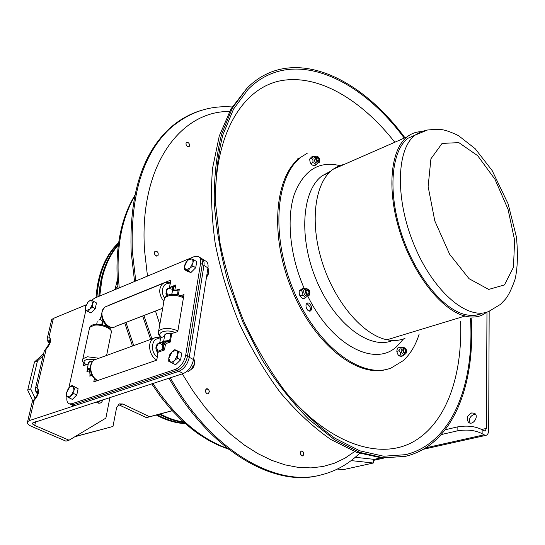 <?xml version="1.0" encoding="UTF-8"?>
<svg xmlns="http://www.w3.org/2000/svg" width="545" height="545" viewBox="0 0 545 545"><rect width="100%" height="100%" fill="white"/><g stroke="black" fill="none" stroke-linecap="round" stroke-linejoin="round"><path stroke-width="0.82" d="M475.54 414.316L474.007 414.391C469.954 416.298 468.645 419.194 470.083 423.077M471.691 412.919L474.531 413.321C479.246 415.964 473.264 425.665 468.795 422.62C465.934 418.867 466.901 415.631 471.691 412.919M441.259 434.569L457.078 430.938C466.799 429.228 475.145 430.148 482.121 433.684L483.987 434.842L486.12 435.305C487.755 434.774 488.613 432.968 488.695 429.882L489.165 311.256M482.121 433.684L482.148 429.726C475.192 426.17 466.861 425.257 457.153 426.98L457.078 430.938M482.148 429.726L485.091 431.122L486.372 428.425L486.971 312.299M445.265 429.746L457.153 426.98M355.224 457.289L373.523 459.285L373.298 463.018L343.125 469.681L337.416 469.061M351.13 460.6L373.298 463.018M99.708 400.827L98.461 403.184M43.171 355.674L37.503 360.831L30.752 389.021L27.7 390.118L32.85 401.113M30.752 389.021L35.166 398.463M74.849 436.743L112.979 426.469L116.596 407.687L119.28 403.886L122.795 403.995L149.555 416.721L146.482 417.64L172.247 410.773M75.183 436.538L112.979 426.469M118.272 404.547L146.482 417.64M149.555 416.721L172.172 410.692M117.87 286.316L113.51 290.274M118.006 287.637L116.46 289.041M43.648 353.664L34.485 361.982L27.7 390.118M37.503 360.831L34.485 361.982M101.002 279.96L98.843 296.385C100.341 274.414 106.854 257.09 118.388 244.412C110.042 253.493 104.252 265.347 101.002 279.96M159.29 414.227C167.574 418.703 175.803 421.442 183.985 422.443C175.803 421.442 167.574 418.703 159.29 414.227M118.292 245.1C110.465 254.065 105.008 265.551 101.908 279.565L99.755 296.003M160.271 413.962C168.037 418.165 175.769 420.835 183.467 421.973M96.949 297.182C98.597 273.863 105.798 255.857 118.558 243.165C105.798 255.857 98.597 273.863 96.949 297.182M184.925 423.281C175.79 422.641 166.566 419.807 157.246 414.772C166.566 419.807 175.79 422.641 184.925 423.281M185.32 423.629C175.756 423.186 166.068 420.318 156.265 415.031M96.043 297.556C97.766 273.617 105.301 255.312 118.633 242.648M72.315 405.18L75.517 405.385L178.951 371.288C184.217 368.904 187.65 364.237 189.258 357.288L203.939 265.422C204.395 262.138 203.741 259.911 201.963 258.739C203.741 259.911 204.395 262.138 203.939 265.422L189.258 357.288C187.65 364.237 184.217 368.904 178.951 371.288L29.362 420.597L27.611 421.632C26.63 423.158 27.965 424.759 31.63 426.428L65.938 441.15L69.058 440.21L34.737 425.427C32.864 424.569 32.175 423.751 32.68 422.968L183.256 373.536C188.516 371.165 191.942 366.519 193.536 359.584L207.958 267.908C208.408 264.632 207.747 262.404 205.962 261.232L202.072 258.807M109.933 397.489L105.873 418.124L69.058 440.21M43.866 352.751L44.268 351.041L46.189 349.025L46.625 347.846M49.466 343.466C48.437 341.681 48.301 340.686 49.07 340.496L49.03 336.939L47.51 337.321L47.224 338.643M49.07 340.496L49.854 342.137M51.312 321.189L51.673 319.649L53.39 318.416L86.185 304.832M37.68 394.076C36.556 392.311 36.379 391.385 37.149 391.29L37.101 387.679L35.575 387.911L35.323 389.144M31.774 404.002L32.155 402.38L34.103 400.418L34.621 399.069M37.149 391.29L37.905 393.149M193.536 359.584L187.473 356.321C185.852 363.283 182.411 367.957 177.145 370.348L73.732 404.567L70.537 404.37L73.732 404.567L177.145 370.348C182.411 367.957 185.852 363.283 187.473 356.321L202.256 264.386L187.473 356.321L185.681 355.36C184.053 362.323 180.606 367.003 175.34 369.408L71.94 403.743L69.406 403.852C67.239 402.966 66.429 400.555 66.98 396.603M200.287 257.703C202.059 258.868 202.72 261.096 202.256 264.386C202.72 261.096 202.059 258.868 200.287 257.703L198.714 256.722M95.879 381.139L96.165 379.742L95.879 381.139M85.415 365.034L85.497 364.673L85.415 365.034M106.725 326.23L107.276 325.74L106.725 326.23M168.664 282.644L170.639 281.847L168.664 282.644M183.079 296.555L183.692 296.317L183.079 296.555M108.98 326.659L108.366 327.157M108.918 326.939L105.505 325.133L105.655 324.411M172.097 292.883L172.438 290.866L178.317 290.069L179.353 289.014L178.14 289.824L177.527 294.682M166.729 333.731L166.77 333.356M171.9 333.724L166.15 333.513L164.638 335.631L164.788 334.78C165.803 333.635 167.812 333.315 170.817 333.819L169.59 340.966L168.528 340.584L164.297 341.088L162.349 343.738L162.757 348.446L164.474 349.958L163.779 348.882L158.036 351.246L156.831 360.122L93.774 381.868L94.483 378.428M92.97 361.137L89.666 361.342L88.481 363.059L88.631 362.343L92.684 361.451M165.966 293.469L166.804 290.717M171.239 289.088C166.423 287.338 164.971 289.531 166.886 295.683M158.207 352.315C155.877 350.408 155.468 348.35 156.96 346.15M161.552 344.331C156.96 340.387 153.465 348.929 158.118 352.84M187.378 370.995L188.413 371.486L191.315 369.299L193.393 366.662L194.333 363.529L194.442 359.966L193.55 359.482M191.459 365.634L193.393 366.662M187.412 370.961L188.413 371.486M208.626 272.282L208.708 269.012L207.87 268.494M206.555 276.833L207.754 275.089L208.612 272.377M206.909 274.571L207.754 275.089M88.283 363.999L83.324 365.79L83.855 363.324M164.501 336.408L160.775 337.757L159.603 343.241M181.076 295.663L183.992 294.532L177.765 331.605L170.817 333.819M104.776 325.42L105.505 325.133M87.289 370.505L86.907 371.697L87.445 370.586L87.193 370.021M87.445 370.586L87.241 368.924L87.145 369.966M89.741 369.333L87.459 370.144L88.924 368.761L88.706 368.168L87.241 368.924L88.631 362.343M89.884 368.911L90.075 368.509L88.706 368.168M89.789 369.19L88.924 368.761L89.584 368.842M90.191 374.967L89.802 376.159L90.354 375.049L90.089 374.347M91.689 374.579L90.354 375.049L89.959 374.068M89.98 374.115L89.605 369.871M89.68 369.653L90.272 368.372M163.779 348.882L163.391 348.16L162.757 348.446M158.241 352.145L164.474 349.958L165.408 344.583L163.016 343.881L164.624 341.688L168.473 341.231L165.646 342.24L164.038 344.426L163.391 348.16L163.016 343.881L162.349 343.738M164.059 342.764L163.473 341.899L158.541 343.663C156.49 345.489 156.32 348.017 158.036 351.246M165.408 344.583L166.205 343.486L164.297 341.088M169.257 341.422L170.292 342.035L169.59 340.966L169.257 341.422L168.473 341.231L168.528 340.584M177.254 289.906L173.16 290.485L177.22 290.09M173.078 290.533L172.438 290.866L171.873 289.3L172.547 289.313L174.7 286.036M174.523 285.798L174.986 285.594M173.637 286.077L173.228 286.323L174.141 286.384L173.535 289.885L174.066 290.076M173.099 290.519L172.547 289.313L173.501 290.294M169.277 287.903L168.105 288.373C166.409 290.035 166.307 292.331 167.799 295.24M109.688 304.9L170.96 280.028L169.366 287.869M91.444 300.37L94.714 298.108L194.054 256.681L198.612 256.654C200.383 257.826 201.03 260.054 200.567 263.337L185.681 355.36M68.799 388.176L85.81 310.466M100.593 317.864L101.574 315.214L100.382 319.438L100.607 317.667M100.409 319.302L98.836 320.099L100.382 319.438L102.453 321.209L101.745 324.595M100.137 319.581L98.836 320.099M159.44 343.302L158.541 343.663M102.501 324.759L103.107 321.85L102.453 321.209L103.114 320.951M96.043 304.968L95.484 307.564M94.448 309.512L92.412 311.597M91.744 300.499L93.638 301.399L92.623 304.062L91.744 300.499L89.482 300.901L88.133 302.005L90.64 300.036L91.744 300.499M92.398 307.162L89.87 309.138L92.623 304.062L92.398 307.162L95.246 308.688L90.995 313.048L85.17 310.125L85.878 305.513M88.14 311.536L86.253 310.616L89.87 309.138L88.14 311.536L90.995 313.048M87.282 303.013L88.133 302.005L85.401 307.039L85.245 308.743L86.253 310.616L85.17 310.125M95.246 308.688L96.479 302.931L93.638 301.399M208.517 272.868L206.446 277.521M196.275 264.366L196.016 265.94M194.538 268.917L192.61 270.845M206.432 277.643L208.544 273.74M191.581 258.964L193.87 259.849L192.964 262.656L192.828 260.251L191.581 258.964L188.638 259.652L187.323 260.735L190.103 258.582L191.581 258.964M192.855 265.974L190.048 268.14L192.964 262.656L192.855 265.974L195.723 267.724L190.927 272.541L187.18 271.206L184.312 269.475L184.435 266.178L185.348 263.378L187.323 260.735L184.367 266.682L185.777 269.891L190.048 268.14L188.052 270.797L184.312 269.475M195.723 267.724L196.725 261.614L193.87 259.849M190.927 272.541L188.052 270.797M194.272 363.862C194.306 366.199 193.332 367.998 191.35 369.258M181.233 356.055L180.947 357.793M179.128 361.301L177.677 362.718M192.017 368.849L194.299 364.632M176.314 350.346L178.678 351.484L177.69 354.631L177.581 351.913L176.314 350.346L172.24 351.559L174.802 349.665L176.314 350.346M177.554 358.242L174.618 360.463L177.69 354.631L177.554 358.242L180.606 359.864L175.599 364.748L168.698 361.253L168.848 357.67L169.842 354.536L172.247 351.545L168.759 358.372L170.449 362.078L172.268 362.003L174.618 360.463L172.54 363.14L168.698 361.253M180.606 359.864L181.71 353.119L178.678 351.484M175.599 364.748L172.54 363.14M77.663 390.833L77.056 393.674M75.775 395.99L74.052 397.721M73.166 386.167L75.108 387.284L74.011 390.234L73.166 386.167L70.223 386.773L69.453 387.454L72.063 385.444L73.166 386.167M73.752 393.585L71.116 395.609L74.011 390.234L73.752 393.585L76.77 394.996L72.356 399.417L67.396 396.869L71.116 395.609L69.331 398.02M66.579 392.788L67.682 389.852L69.453 387.454L66.579 392.788L66.422 394.962L67.396 396.869L66.313 396.12L66.579 392.788M75.108 387.284L78.119 388.701L72.063 385.444M78.119 388.701L76.77 394.996M470.485 318.641C474.531 384.477 452.105 443.548 405.466 454.687L383.68 456.233L359.857 450.824L334.821 438.146C317.817 426.135 301.296 410.603 285.26 391.562C269.857 370.729 256.157 347.587 244.16 322.136C233.458 295.86 225.351 269.182 219.826 242.116L215.513 202.931C215.282 177.97 217.714 155.352 222.803 135.085L233.553 109.048L248.125 89.332C291.125 46.046 358.91 76.661 404.261 138.103M471.207 318.423C475.485 385.111 452.875 445.122 405.555 456.322L383.612 457.834L359.625 452.357L334.419 439.563L309.001 419.5C292.277 402.687 276.669 382.822 262.179 359.911L243.125 322.722L228.362 282.814C220.848 255.476 216.147 228.757 214.253 202.672C214.008 177.527 216.447 154.746 221.549 134.329L232.354 108.08L247.001 88.188C290.526 44.213 359.216 75.483 404.955 137.796M316.148 158.915L316.877 160.543M403.3 350.251L403.736 351.723M305.963 291.241L306.815 293.619M301.072 455.13C300.07 453.195 300.193 451.812 301.44 450.981L303.02 451.757C304.021 453.692 303.899 455.075 302.645 455.906L301.072 455.13M205.451 391.106L206.487 388.796C207.965 388.544 208.912 389.471 209.334 391.576L208.292 393.892C206.821 394.13 205.874 393.204 205.451 391.106M154.841 251.422L155.032 251.245C157.716 251.17 158.69 252.662 157.968 255.707L157.764 255.891C155.08 255.952 154.106 254.46 154.841 251.422M187.596 142.191C189.469 143.451 189.994 144.916 189.169 146.571L187.964 146.755C186.09 145.501 185.559 144.037 186.376 142.374L187.596 142.191M192.787 113.592C183.774 117.284 175.442 122.789 167.792 130.091C141.434 155.822 129.226 196.513 131.161 252.165L134.567 281.486M142.654 315.964L150.699 339.419M169.052 378.175C209.491 450.695 273.917 487.312 318.88 475.444M302.312 455.933L302.645 455.906C304.233 453.719 303.831 452.078 301.44 450.981C299.886 452.813 300.172 454.469 302.312 455.933M206.868 393.701L208.292 393.885C209.92 391.235 209.314 389.539 206.487 388.803C205.022 390.234 205.152 391.869 206.868 393.701M156.579 256.102L157.757 255.891C158.813 252.88 157.9 251.334 155.032 251.252C153.888 253.18 154.398 254.794 156.579 256.102M187.964 146.755L189.169 146.571C189.796 143.757 188.87 142.354 186.383 142.374C185.559 144.037 186.09 145.501 187.964 146.755M297.202 159.092L299.634 157.982C274.292 177.111 269.462 237.048 292.529 291.357C315.351 345.796 358.923 378.666 387.74 369.067C358.923 378.666 315.351 345.796 292.529 291.357C269.462 237.048 274.292 177.111 299.634 157.982L307.244 153.234M313.341 156.183L311.542 156.994L309.655 159.086L309.976 161.436L310.841 163.541L312.094 164.835L313.9 165.884L315.698 165.081C315.793 163.8 314.772 163.016 312.639 162.73C313.355 160.741 312.959 159.256 311.461 158.268C313.191 157.069 313.818 156.374 313.341 156.183L314.628 156.47M315.432 157.464C315.848 160.939 317.142 162.539 319.309 162.26C320.235 158.663 319.138 156.626 316.032 156.156L315.432 157.464M318.845 162.464L317.776 162.948C315.603 163.227 314.308 161.633 313.893 158.159L314.976 156.633M317.871 162.901L315.698 165.081M309.655 159.086L311.461 158.268M310.841 163.541L312.639 162.73M317.66 157.6L318.478 161.143L317.313 160.986L316.488 157.437L317.66 157.6M317.892 157.158C315.65 156.899 315.514 158.261 317.469 161.252C319.704 161.504 319.847 160.141 317.892 157.158M303.551 288.346L301.637 289.034L299.185 291.044L299.266 293.571L299.927 295.894L301.235 297.4L303.129 298.694L305.043 298.02C305.159 296.664 304.096 295.731 301.848 295.206C302.782 293.169 302.529 291.548 301.099 290.356C303.095 289.259 303.912 288.591 303.551 288.346L304.696 288.7M305.309 289.892C305.316 293.612 306.576 295.445 309.104 295.397C310.677 291.698 309.71 289.422 306.195 288.571L305.309 289.892M308.688 295.54L307.469 295.969C304.941 296.024 303.674 294.198 303.674 290.485L304.996 289.007M403.538 338.922L396.699 346.572C374.953 367.282 331.878 345.83 307.687 295.901L305.043 298.02M299.185 291.044L301.099 290.356M299.927 295.894L301.848 295.206M307.891 290.281C309.097 291.8 309.247 293.081 308.341 294.123L307.019 293.83L305.983 291.725L306.392 290.11L307.891 290.281M308.184 289.831C305.643 289.32 305.295 290.751 307.135 294.13C309.676 294.627 310.023 293.196 308.184 289.831M399.676 347.39L397.802 347.942L397.026 349.747L396.828 351.382L397.428 353.576L398.599 355.599L399.683 356.055L401.331 356.348L403.205 355.803C403.45 355.217 402.544 354.972 400.473 355.054C401.038 353.31 400.446 351.9 398.702 350.83C400.18 349.338 400.5 348.194 399.676 347.39L402.053 347.574M402.721 350.067C403.259 352.704 404.281 353.971 405.787 353.875C407.313 350.837 406.604 348.684 403.661 347.397L402.721 350.067M405.616 353.923L404.186 354.339C402.68 354.434 401.658 353.167 401.12 350.537L402.237 347.819M404.445 354.264L403.205 355.803M396.828 351.382L398.702 350.83M398.599 355.599L400.473 355.054M404.322 348.711C405.821 349.992 406.107 351.307 405.173 352.663L404.737 352.676C403.239 351.396 402.953 350.081 403.879 348.725L404.322 348.711M404.479 348.235C402.775 349.304 402.939 350.905 404.99 353.031C406.686 351.954 406.516 350.36 404.479 348.235M299.634 157.982L300.806 157.444C275.13 176.791 270.654 238.145 294.62 292.903C318.328 347.812 362.704 379.504 391.112 368.004L403.137 360.708C410.303 354.216 415.651 345.346 419.18 334.092M306.603 308.538C305.622 305.97 305.806 304.151 307.155 303.088C308.565 302.577 309.833 303.395 310.97 305.527C311.958 308.109 311.767 309.928 310.398 310.991C309.001 311.481 307.734 310.664 306.603 308.538M309.512 311.161L310.323 309.349L310.057 306.801L306.808 303.333M476.677 315.051L481.603 313.566C476.582 315.725 470.962 316.018 464.742 314.451L464.994 316.059C442.056 310.493 413.689 275.15 400.166 232.749C386.528 190.355 390.39 149.705 407.115 136.85C411.277 133.58 415.944 131.842 421.121 131.645M487.455 311.924L482.032 315.16C476.957 317.333 471.282 317.633 464.994 316.059L387.005 339.76C393.558 341.081 399.546 340.618 404.976 338.377M425.883 130.384L420.195 132.026L415.031 135.167L407.946 138.26C391.48 150.863 387.665 190.798 401.045 232.456C414.309 274.135 442.172 308.926 464.728 314.445L464.98 316.052L386.991 339.767C363.093 335.121 334.725 302.175 322.129 261.975C309.403 221.801 314.86 182.541 332.852 169.393L338.622 166.007L344.91 164.106M373.509 459.517L380.785 457.889M425.706 447.861L483.987 434.842M481.732 429.474L486.372 428.425M122.795 403.995L119.73 404.969M117.345 279.926L115.186 288.755M96.192 401.978C99.34 404.138 101.568 403.409 102.862 399.798M35.582 421.776L34.737 425.427M29.362 420.597L34.103 400.418C38.852 394.825 39.846 390.581 37.101 387.679L46.189 349.025C50.828 343.52 51.775 339.494 49.03 336.939L53.39 318.416M175.34 369.408L183.256 373.536M200.567 263.337L207.958 267.908M75.517 405.385L71.94 403.743M161.79 337.389C155.08 332.825 166.334 328.655 175.218 332.525M164.14 300.159L164.501 298.135C168.691 294.464 175.006 294.327 183.454 297.72M177.895 330.815C169.27 327.504 162.853 327.6 158.629 331.108L158.261 332.954M86.151 364.769C82.738 362.064 83.405 360.211 88.147 359.209L94.959 359.618M89.285 329.098L89.666 327.327L94.183 325.256C102.194 323.846 114.15 329.582 111.105 333.274L106.602 355.449M98.952 358.235L87.473 356.784L82.908 358.753L82.54 360.409M164.542 298.054C159.631 290.969 163.759 281.131 170.224 284.204M162.703 308.232L116.003 326.237C107.515 332.593 96.281 312.666 105.171 306.93L107.924 305.813M164.985 282.562L162.737 283.577C158.377 288.53 158.758 294.525 163.888 301.569M157.362 357.104C149.119 351.736 152.062 335.645 160.509 339.256M97.936 380.43C90.272 377.453 88.052 363.331 94.646 359.802L97.242 358.855M155.434 337.6L153.349 338.452C146.932 341.967 149.275 356.539 156.858 359.959M90.109 374.708L89.802 376.159L92.098 375.355M166.205 343.486L170.292 342.035L171.695 333.799M87.214 370.225L86.907 371.697L89.326 370.832M168.105 288.373L173.228 286.323L171.873 289.3M173.262 286.295L173.821 286.071M171.941 293.81L169.917 294.6M174.884 289.885L175.735 284.987L169.652 287.419M178.358 294.852L179.353 289.014L177.248 289.845M97.228 321.7L96.71 324.152M103.107 321.85L103.523 321.686M163.629 341.422L159.896 342.757M460.593 321.618C462.576 375.192 446.648 422.804 413.396 441.729C380.287 460.382 329.398 444.679 285.58 391.964M215.466 201.732C214.573 132.973 243.261 87.881 280.716 80.742C318.45 73.698 361.573 99.912 394.812 142.245M202.856 109.954C190.443 113.285 179.135 119.798 168.93 129.492C142.592 155.223 130.405 195.934 132.36 251.633L135.78 280.982M143.88 315.494L151.932 338.97M170.299 377.767C210.826 450.477 275.361 487.121 320.31 475.124C335.427 471.459 348.493 464.204 359.516 453.351M229.534 111.487C180.347 110.826 138.682 166.13 144.575 250.714L147.477 276.104M155.482 311.018L159.808 324.479M182.282 373.856L193.182 391.29L205.029 407.306L217.625 421.707L230.787 434.324L244.317 445.02L258.017 453.706L271.71 460.341L285.212 464.899L298.374 467.406L311.045 467.903L323.096 466.472L334.426 463.202L344.937 458.202L354.563 451.587M134.622 196.282C122.305 217.625 116.862 244.419 118.292 276.676L119.232 287.883M125.95 322.402L133.729 345.584M152.934 383.442C174.836 416.782 199.736 438.473 227.633 448.501M415.031 135.167C396.181 149.282 394.948 200.076 414.731 246.456C434.304 292.965 468.577 320.944 488.933 311.345L500.46 304.389L505.426 299.171C508.608 295.295 511.837 288.605 515.12 279.095C517.614 268.154 518.05 254.113 516.435 236.98L508.117 203.878L492.19 170.612L475.131 148.649L458.379 135.569C451.539 132.265 446.035 130.289 441.879 129.642C440.428 129.124 435.584 129.254 427.341 130.03L415.031 135.167M504.432 284.96L513.472 267.227L514.616 240.284L508.022 209.212L494.976 179.298L477.618 155.638L458.842 142.633L442.097 143.396L430.925 158.799L428.132 186.519L434.801 220.923L449.598 254.181L469.061 278.699L488.702 289.422L504.432 284.96M330.413 171.437L322.374 175.647C301.801 190.185 298.258 238.458 316.972 281.574C335.468 324.82 370.409 350.19 392.659 340.482M340.863 165.878C319.418 160.305 303.899 169.788 294.314 194.32C286.261 218.572 289.892 255.878 304.246 288.543M486.065 435.319L423.342 449.284M383.721 458.113L373.454 460.396M49.868 342.028L49.615 340.421C51.08 340.135 49.956 342.737 46.257 348.228L44.268 351.041L35.568 387.911C34.88 389.641 35.568 391.732 37.639 394.205M49.397 343.65C47.292 341.02 46.666 338.915 47.504 337.321L51.673 319.649M37.932 392.993L37.537 391.147C38.899 392.019 37.796 394.805 34.206 399.492L32.155 402.38L27.611 421.632M91.001 361.437L91.076 361.09M167.274 333.642L167.335 333.267M200.397 257.765L201.963 258.739M69.406 403.852L72.982 405.487M156.885 346.634L156.429 346.797M166.75 291.248L166.211 291.466M161.368 337.539L161.279 337.484C158.881 336.027 158.002 333.901 158.629 331.108L164.501 298.135C166.245 295.928 167.553 294.886 168.419 295.009C167.485 295.179 174.107 292.461 183.604 296.848M111.459 331.653L110.717 329.391C111.514 330.359 108.523 323.968 94.837 324.329C91.962 324.909 90.238 325.91 89.666 327.327L82.908 358.753C81.743 360.592 82.717 362.636 85.831 364.884M113.96 327.116C106.595 329.718 96.056 315.943 105.171 306.93L162.737 283.577C165.101 282.058 167.649 281.969 170.381 283.311M97.664 380.526C89.809 377.658 87.534 363.624 94.646 359.802L153.349 338.452C155.741 337.151 158.186 337.083 160.686 338.247M87.145 371.186L87.152 369.966M90.048 375.641L89.605 369.708L89.952 368.631M90.082 375.546L90.184 375.062M178.59 289.627L178.133 289.831M171.845 294.334L172.452 290.88M174.489 285.805L174.911 285.635M178.099 289.838L178.515 289.674M163.5 342.171L164.788 334.78M87.18 371.091L87.282 370.607M66.422 394.962L66.299 395.445M405.555 456.322L381.977 457.991L356.723 452.391L330.74 439.44C313.334 427.294 296.569 411.707 280.443 392.693C264.993 371.942 251.299 348.929 239.364 323.655C228.737 297.556 220.711 271.015 215.289 244.037C211.508 217.387 210.595 192.147 212.543 168.323L219.274 135.971L230.978 108.939L247.001 88.188M167.792 130.091L168.93 129.492C187.725 112.692 208.79 105.192 232.136 106.983M316.032 156.156L314.499 156.851M315.105 156.579L313.361 156.183M306.195 288.571L304.56 289.163M305.282 288.904L304.212 288.537M403.661 347.397L402.06 347.867M402.503 347.737L401.972 347.54M228.532 449.196L218.613 445.388L208.701 440.394L198.877 434.242L192.01 429.188L181.11 419.793L170.667 409.022L160.823 396.992L151.714 383.844M132.483 346.041L124.73 322.878M118.081 288.366L117.195 277.528C115.778 244.582 121.644 217.196 134.806 195.376M329.119 172.704L322.374 175.647L330.617 171.246M310.398 310.991L309.948 311.141M407.115 136.85L332.852 169.393"/></g></svg>
